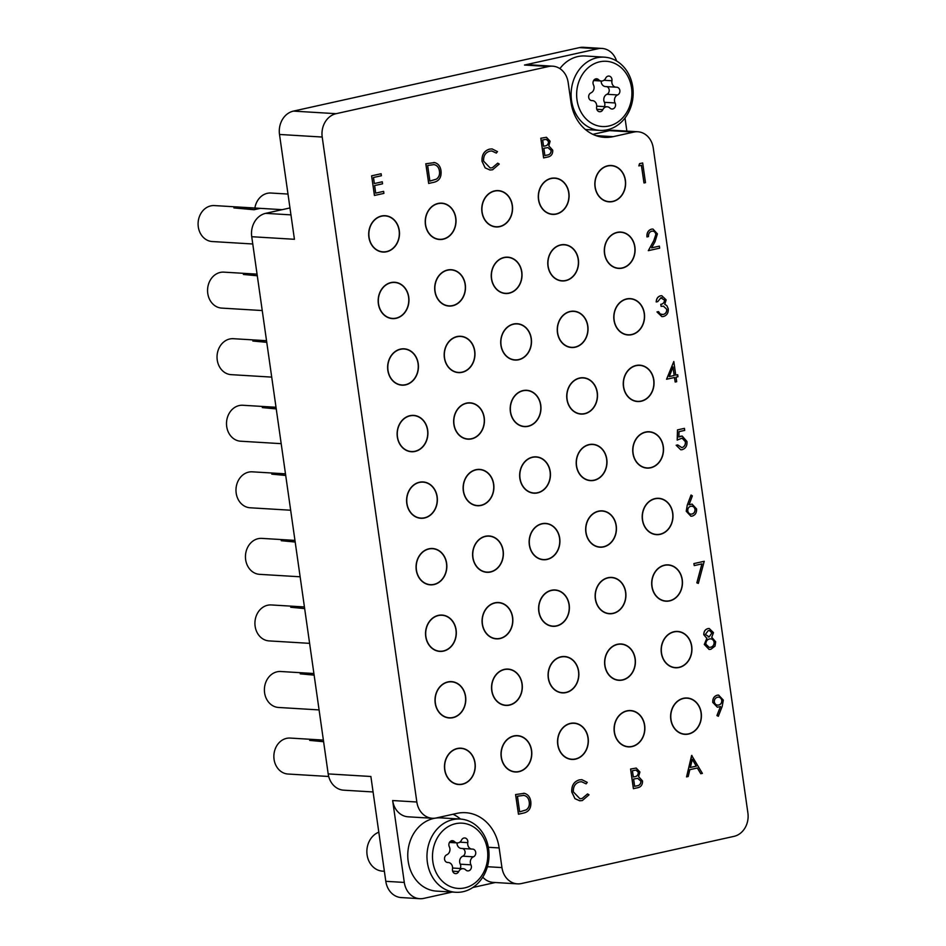 <?xml version="1.0" encoding="UTF-8"?>
<svg xmlns="http://www.w3.org/2000/svg" width="946" height="946" viewBox="0 0 946 946"><rect width="100%" height="100%" fill="white"/><g stroke="black" fill="none" stroke-linecap="round" stroke-linejoin="round"><path stroke-width="1.42" d="M475.058 762.996A18.211 15.396 93.5 0 0 460.974 748.191A18.211 15.396 93.5 0 0 444.679 769.737A18.211 15.396 93.5 0 0 458.775 784.541A18.211 15.396 93.5 0 0 475.058 762.996M465.586 696.433A18.211 15.396 93.5 0 0 451.502 681.628A18.211 15.396 93.5 0 0 435.207 703.174A18.211 15.396 93.5 0 0 449.303 717.979A18.211 15.396 93.5 0 0 465.586 696.433M456.114 629.87A18.211 15.396 93.5 0 0 442.019 615.066A18.211 15.396 93.5 0 0 425.735 636.611A18.211 15.396 93.5 0 0 439.831 651.416A18.211 15.396 93.5 0 0 456.114 629.87M446.642 563.308A18.211 15.396 93.5 0 0 432.547 548.503A18.211 15.396 93.5 0 0 416.264 570.048A18.211 15.396 93.5 0 0 430.359 584.853A18.211 15.396 93.5 0 0 446.642 563.308M437.17 496.745A18.211 15.396 93.5 0 0 423.075 481.94A18.211 15.396 93.5 0 0 406.792 503.485A18.211 15.396 93.5 0 0 420.887 518.29A18.211 15.396 93.5 0 0 437.17 496.745M427.698 430.182A18.211 15.396 93.5 0 0 413.603 415.377A18.211 15.396 93.5 0 0 397.32 436.934A18.211 15.396 93.5 0 0 411.404 451.739A18.211 15.396 93.5 0 0 427.698 430.182M418.227 363.619A18.211 15.396 93.5 0 0 404.131 348.814A18.211 15.396 93.5 0 0 387.836 370.371A18.211 15.396 93.5 0 0 401.932 385.176A18.211 15.396 93.5 0 0 418.227 363.619M408.755 297.068A18.211 15.396 93.5 0 0 394.659 282.263A18.211 15.396 93.5 0 0 378.365 303.808A18.211 15.396 93.5 0 0 392.46 318.613A18.211 15.396 93.5 0 0 408.755 297.068M399.283 230.505A18.211 15.396 93.5 0 0 385.188 215.7A18.211 15.396 93.5 0 0 368.893 237.245A18.211 15.396 93.5 0 0 382.988 252.05A18.211 15.396 93.5 0 0 399.283 230.505M531.605 750.438A18.211 15.396 93.5 0 0 517.509 735.633A18.211 15.396 93.5 0 0 501.214 757.19A18.211 15.396 93.5 0 0 515.31 771.995A18.211 15.396 93.5 0 0 531.605 750.438M455.818 217.958A18.211 15.396 93.5 0 0 441.723 203.154A18.211 15.396 93.5 0 0 425.428 224.699A18.211 15.396 93.5 0 0 439.523 239.504A18.211 15.396 93.5 0 0 455.818 217.958M588.14 737.892A18.211 15.396 93.5 0 0 574.045 723.087A18.211 15.396 93.5 0 0 557.75 744.632A18.211 15.396 93.5 0 0 571.845 759.437A18.211 15.396 93.5 0 0 588.14 737.892M512.354 205.4A18.211 15.396 93.5 0 0 498.258 190.595A18.211 15.396 93.5 0 0 481.963 212.152A18.211 15.396 93.5 0 0 496.059 226.957A18.211 15.396 93.5 0 0 512.354 205.4M644.675 725.346A18.211 15.396 93.5 0 0 630.58 710.541A18.211 15.396 93.5 0 0 614.285 732.086A18.211 15.396 93.5 0 0 628.38 746.891A18.211 15.396 93.5 0 0 644.675 725.346M568.889 192.854A18.211 15.396 93.5 0 0 554.794 178.049A18.211 15.396 93.5 0 0 538.499 199.594A18.211 15.396 93.5 0 0 552.594 214.399A18.211 15.396 93.5 0 0 568.889 192.854M701.211 712.799A18.211 15.396 93.5 0 0 687.115 697.994A18.211 15.396 93.5 0 0 670.82 719.539A18.211 15.396 93.5 0 0 684.916 734.344A18.211 15.396 93.5 0 0 701.211 712.799M691.739 646.236A18.211 15.396 93.5 0 0 677.643 631.431A18.211 15.396 93.5 0 0 661.349 652.977A18.211 15.396 93.5 0 0 675.444 667.781A18.211 15.396 93.5 0 0 691.739 646.236M682.255 579.673A18.211 15.396 93.5 0 0 668.172 564.868A18.211 15.396 93.5 0 0 651.877 586.414A18.211 15.396 93.5 0 0 665.972 601.218A18.211 15.396 93.5 0 0 682.255 579.673M672.783 513.11A18.211 15.396 93.5 0 0 658.7 498.305A18.211 15.396 93.5 0 0 642.405 519.851A18.211 15.396 93.5 0 0 656.5 534.656A18.211 15.396 93.5 0 0 672.783 513.11M663.312 446.547A18.211 15.396 93.5 0 0 649.216 431.743A18.211 15.396 93.5 0 0 632.933 453.3A18.211 15.396 93.5 0 0 647.029 468.104A18.211 15.396 93.5 0 0 663.312 446.547M653.84 379.985A18.211 15.396 93.5 0 0 639.744 365.18A18.211 15.396 93.5 0 0 623.461 386.737A18.211 15.396 93.5 0 0 637.557 401.542A18.211 15.396 93.5 0 0 653.84 379.985M644.368 313.433A18.211 15.396 93.5 0 0 630.273 298.629A18.211 15.396 93.5 0 0 613.989 320.174A18.211 15.396 93.5 0 0 628.085 334.979A18.211 15.396 93.5 0 0 644.368 313.433M634.896 246.871A18.211 15.396 93.5 0 0 620.801 232.066A18.211 15.396 93.5 0 0 604.518 253.611A18.211 15.396 93.5 0 0 618.601 268.416A18.211 15.396 93.5 0 0 634.896 246.871M522.121 683.875A18.211 15.396 93.5 0 0 508.037 669.082A18.211 15.396 93.5 0 0 491.743 690.627A18.211 15.396 93.5 0 0 505.838 705.432A18.211 15.396 93.5 0 0 522.121 683.875M512.649 617.324A18.211 15.396 93.5 0 0 498.566 602.519A18.211 15.396 93.5 0 0 482.271 624.064A18.211 15.396 93.5 0 0 496.366 638.869A18.211 15.396 93.5 0 0 512.649 617.324M503.177 550.761A18.211 15.396 93.5 0 0 489.082 535.956A18.211 15.396 93.5 0 0 472.799 557.501A18.211 15.396 93.5 0 0 486.894 572.306A18.211 15.396 93.5 0 0 503.177 550.761M493.706 484.198A18.211 15.396 93.5 0 0 479.61 469.393A18.211 15.396 93.5 0 0 463.327 490.939A18.211 15.396 93.5 0 0 477.423 505.743A18.211 15.396 93.5 0 0 493.706 484.198M484.234 417.635A18.211 15.396 93.5 0 0 470.138 402.83A18.211 15.396 93.5 0 0 453.855 424.376A18.211 15.396 93.5 0 0 467.939 439.18A18.211 15.396 93.5 0 0 484.234 417.635M474.762 351.072A18.211 15.396 93.5 0 0 460.667 336.268A18.211 15.396 93.5 0 0 444.384 357.825A18.211 15.396 93.5 0 0 458.467 372.618A18.211 15.396 93.5 0 0 474.762 351.072M465.29 284.51A18.211 15.396 93.5 0 0 451.195 269.705A18.211 15.396 93.5 0 0 434.9 291.262A18.211 15.396 93.5 0 0 448.995 306.066A18.211 15.396 93.5 0 0 465.29 284.51M578.656 671.329A18.211 15.396 93.5 0 0 564.573 656.524A18.211 15.396 93.5 0 0 548.278 678.081A18.211 15.396 93.5 0 0 562.373 692.886A18.211 15.396 93.5 0 0 578.656 671.329M569.185 604.766A18.211 15.396 93.5 0 0 555.101 589.961A18.211 15.396 93.5 0 0 538.806 611.518A18.211 15.396 93.5 0 0 552.902 626.323A18.211 15.396 93.5 0 0 569.185 604.766M559.713 538.215A18.211 15.396 93.5 0 0 545.617 523.41A18.211 15.396 93.5 0 0 529.334 544.955A18.211 15.396 93.5 0 0 543.43 559.76A18.211 15.396 93.5 0 0 559.713 538.215M550.241 471.652A18.211 15.396 93.5 0 0 536.145 456.847A18.211 15.396 93.5 0 0 519.862 478.392A18.211 15.396 93.5 0 0 533.958 493.197A18.211 15.396 93.5 0 0 550.241 471.652M540.769 405.089A18.211 15.396 93.5 0 0 526.674 390.284A18.211 15.396 93.5 0 0 510.391 411.829A18.211 15.396 93.5 0 0 524.486 426.634A18.211 15.396 93.5 0 0 540.769 405.089M531.297 338.526A18.211 15.396 93.5 0 0 517.202 323.721A18.211 15.396 93.5 0 0 500.919 345.266A18.211 15.396 93.5 0 0 515.002 360.071A18.211 15.396 93.5 0 0 531.297 338.526M521.825 271.963A18.211 15.396 93.5 0 0 507.73 257.158A18.211 15.396 93.5 0 0 491.447 278.703A18.211 15.396 93.5 0 0 505.531 293.508A18.211 15.396 93.5 0 0 521.825 271.963M635.204 658.783A18.211 15.396 93.5 0 0 621.108 643.978A18.211 15.396 93.5 0 0 604.813 665.523A18.211 15.396 93.5 0 0 618.909 680.328A18.211 15.396 93.5 0 0 635.204 658.783M625.72 592.22A18.211 15.396 93.5 0 0 611.636 577.415A18.211 15.396 93.5 0 0 595.341 598.96A18.211 15.396 93.5 0 0 609.437 613.765A18.211 15.396 93.5 0 0 625.72 592.22M616.248 525.657A18.211 15.396 93.5 0 0 602.164 510.852A18.211 15.396 93.5 0 0 585.87 532.409A18.211 15.396 93.5 0 0 599.965 547.214A18.211 15.396 93.5 0 0 616.248 525.657M606.776 459.094A18.211 15.396 93.5 0 0 592.681 444.301A18.211 15.396 93.5 0 0 576.398 465.846A18.211 15.396 93.5 0 0 590.493 480.651A18.211 15.396 93.5 0 0 606.776 459.094M597.304 392.543A18.211 15.396 93.5 0 0 583.209 377.738A18.211 15.396 93.5 0 0 566.926 399.283A18.211 15.396 93.5 0 0 581.021 414.088A18.211 15.396 93.5 0 0 597.304 392.543M587.833 325.98A18.211 15.396 93.5 0 0 573.737 311.175A18.211 15.396 93.5 0 0 557.454 332.72A18.211 15.396 93.5 0 0 571.538 347.525A18.211 15.396 93.5 0 0 587.833 325.98M578.361 259.417A18.211 15.396 93.5 0 0 564.265 244.612A18.211 15.396 93.5 0 0 547.982 266.157A18.211 15.396 93.5 0 0 562.066 280.962A18.211 15.396 93.5 0 0 578.361 259.417M625.424 180.308A18.211 15.396 93.5 0 0 611.329 165.503A18.211 15.396 93.5 0 0 595.046 187.048A18.211 15.396 93.5 0 0 609.129 201.853A18.211 15.396 93.5 0 0 625.424 180.308M373.091 791.956L343.682 790.182A20.008 16.91 -86.5 0 1 328.191 773.911L251.731 236.713L294.431 239.291L279.508 134.462A20.008 16.91 -86.5 0 1 293.402 111.108L579.425 47.619A20.008 16.91 -86.5 0 1 583.434 47.3L601.928 48.423A20.008 16.91 93.5 0 0 597.919 48.743L524.474 65.038A20.008 16.91 -86.5 0 1 528.471 64.718L552.665 66.185A20.008 16.91 93.5 0 0 548.668 66.504L524.474 65.038M293.402 111.108L336.102 113.686L548.668 66.504M336.102 113.686A20.008 16.91 93.5 0 0 322.208 137.04L416.843 802.007A20.008 16.91 93.5 0 0 432.322 818.266L408.14 816.812A20.008 16.91 -86.5 0 1 392.649 800.541L404.297 882.429A20.008 16.91 93.5 0 0 419.788 898.7L401.293 897.577A20.008 16.91 -86.5 0 1 385.802 881.317L370.879 776.489L328.191 773.911M487.391 866.713L501.948 867.588A20.008 16.91 93.5 0 0 517.438 883.86A20.008 16.91 93.5 0 0 521.435 883.54L734.001 836.359A20.008 16.91 93.5 0 0 747.896 812.992L653.26 148.037A20.008 16.91 93.5 0 0 637.781 131.766A20.008 16.91 93.5 0 0 633.773 132.085L609.579 130.631A20.008 16.91 -86.5 0 1 613.587 130.312L637.781 131.766M419.788 898.7A20.008 16.91 93.5 0 0 423.796 898.381L452.235 892.066M472.858 887.49L495.255 882.523M432.322 818.266A20.008 16.91 93.5 0 0 436.331 817.947L456.918 813.383A43.35 36.646 93.5 0 1 465.598 812.685A43.35 36.646 93.5 0 1 499.145 847.935L501.948 867.588M552.665 66.185A20.008 16.91 93.5 0 1 568.156 82.456L570.958 102.109A43.35 36.646 93.5 0 0 604.506 137.359A43.35 36.646 93.5 0 0 613.185 136.662L633.773 132.085M626.867 131.116L625.01 118.014M251.731 236.713A20.008 16.91 -86.5 0 1 265.637 213.347L289.973 207.943M616.567 60.97A20.008 16.91 93.5 0 0 601.928 48.423M592.87 134.344L609.579 130.631M517.438 883.86L493.244 882.393A20.008 16.91 -86.5 0 1 482.756 877.167M460.501 819.059A43.35 36.646 93.5 0 0 453.039 814.246M543.678 157.923L540.875 138.27L546.457 137.3L550.134 141.238L548.798 145.85L552.724 150.154C552.866 153.867 551.352 156.125 548.195 156.918L543.607 157.911L540.805 138.258L546.386 137.3M542.661 139.949L543.56 146.252L544.565 146.027C547.107 145.826 548.455 144.348 548.645 141.604L546.315 139.334L542.661 139.949M543.844 148.262L544.884 155.57L547.025 155.097C549.638 154.872 551.033 153.335 551.234 150.485L547.994 147.588L543.844 148.262M543.56 146.228L544.494 146.027C547.036 145.826 548.384 144.348 548.574 141.604L546.28 139.334M544.884 155.558L546.954 155.097C549.567 154.872 550.962 153.335 551.163 150.485L547.923 147.576M489.543 149.125L492.086 148.912L497.49 151.62L496.272 153.086L491.849 150.982L489.815 151.159C485.393 152.519 483.323 155.842 483.607 161.139L490.134 167.95L492.275 167.773L497.702 163.161L499.252 164.048L492.582 169.783L489.969 170.008L485.132 167.868L482.022 161.328C481.632 154.837 484.151 150.769 489.543 149.125L492.05 148.912M485.203 167.88L482.022 161.328M482.093 161.34C481.703 154.848 484.222 150.781 489.614 149.125M489.969 170.008L485.132 167.868M492.275 167.773L497.773 163.173M490.099 167.95L492.204 167.761M496.343 153.086L491.885 150.982M374.427 195.467L371.624 175.814L381.12 173.733L381.404 175.743L373.481 177.505L374.344 183.548L382.267 181.786L382.551 183.808L374.628 185.57L375.704 193.126L383.627 191.364L383.91 193.386L374.427 195.467M374.498 195.467L371.624 175.814M375.704 193.126L383.627 191.364M374.344 183.548L382.267 181.786M371.695 175.814L381.12 173.733M643.978 182.968L641.471 165.325L638.834 165.893L639.52 163.658L642.677 162.984L645.479 182.637L643.978 182.968L641.4 165.337M638.905 165.893L639.52 163.658M639.591 163.658L642.677 162.984M647.017 236.914C646.733 232.87 648.235 230.28 651.534 229.157L652.953 229.038L657.411 233.875L655.034 241.679L651.605 247.852L659.374 246.137L659.658 248.148L648.317 250.666L653.639 241.1L655.933 234.371C655.318 231.936 653.923 230.883 651.747 231.191C649.429 231.936 648.353 233.733 648.518 236.583L646.946 236.914C646.662 232.858 648.164 230.28 651.463 229.157L652.917 229.038M655.933 234.371L655.862 234.371C655.247 231.936 653.852 230.871 651.676 231.191M652.728 231.108L651.747 231.191M653.639 241.1L655.862 234.371M648.317 250.666L653.568 241.088M659.374 246.137L651.617 247.828M656.276 301.963C656.453 298.7 657.872 296.654 660.533 295.826L661.81 295.72L666.138 299.847L664.766 304.328L666.812 305.605L668.302 308.869C668.467 312.96 666.835 315.503 663.43 316.496L661.904 316.626L657.032 311.932L658.534 311.601L660.225 314.025L663.17 314.474C665.606 313.906 666.824 312.204 666.824 309.377L663.477 306.185L661.1 306.35L660.816 304.34C663.075 303.997 664.352 302.614 664.636 300.178L660.84 297.836L657.777 301.632L656.205 301.963C656.382 298.688 657.801 296.642 660.462 295.814L661.774 295.708M664.636 300.178L660.769 297.836M661.94 297.742L660.84 297.836M660.816 304.34L660.746 304.34C663.004 303.997 664.281 302.614 664.565 300.166M661.1 306.35L660.746 304.34M666.824 309.377L663.442 306.185M663.17 314.474L663.099 314.474C665.535 313.895 666.753 312.192 666.753 309.366M661.893 314.58L663.099 314.474M658.534 311.601L657.032 311.932M661.904 316.626L656.962 311.932M666.623 379.251L673.812 361.538L675.751 375.148L677.679 374.722L677.963 376.733L676.035 377.158L676.686 381.699L675.184 382.03L674.533 377.489L666.552 379.251L673.812 361.538M669.271 376.579L674.25 375.479L673.032 366.942L669.271 376.579L674.179 375.479L672.984 367.072M675.74 375.124L677.679 374.722M675.184 382.03L674.463 377.513M677.502 429.886L684.431 428.372L684.715 430.383L679.039 431.648L678.873 437.017L682.184 436.071L686.95 441.463C687.304 445.803 685.684 448.546 682.113 449.681L680.765 449.788L676.165 445.259L677.726 444.927L681.841 447.635C684.396 446.784 685.578 444.809 685.377 441.711L682.054 438.152L677.194 440.091L677.502 429.886L684.431 428.372M677.265 440.091L677.573 429.886M681.841 447.635L681.912 447.635C684.466 446.796 685.649 444.821 685.448 441.711L685.377 441.711M685.448 441.711L682.09 438.164M676.236 445.259L677.726 444.927M680.765 449.788L676.165 445.259M680.777 436.201L682.184 436.071M678.802 437.005L680.706 436.189M687.34 505.117L691.041 495.042L692.354 495.858L689.066 504.774L692.058 504.1L696.552 508.924C696.788 512.708 695.334 515.097 692.188 516.102L690.947 516.209L686.288 511.242L687.269 505.117L691.041 495.042M690.746 506.287C688.641 506.89 687.659 508.463 687.789 510.982C688.428 513.371 689.823 514.399 691.987 514.068C694.104 513.453 695.133 511.881 695.073 509.362C694.399 506.938 692.957 505.909 690.746 506.287L691.786 506.193M691.916 514.068L690.97 514.151L691.916 514.068C694.033 513.442 695.062 511.881 695.003 509.362C694.329 506.938 692.886 505.909 690.675 506.287M688.995 504.774L692.058 504.1M690.876 516.209L686.217 511.242L687.269 505.117M698.325 583.41L696.906 582.854L701.979 563.875L694.246 565.602L693.879 563.58L704.226 561.297L698.325 583.41L696.835 582.854L701.908 563.899M694.246 565.602L693.879 563.58M693.95 563.58L704.226 561.297M713.497 632.649L711.711 637.285L715.684 641.79L714.999 646.142L710.872 649.287L709.086 649.453L704.368 644.474L706.887 638.349L703.859 634.731C703.848 631.42 705.243 629.386 708.034 628.605L709.252 628.499L713.497 632.649M708.235 630.639L705.361 634.423L709.193 636.918L711.995 632.909L709.429 630.521L708.235 630.639M709.122 636.918L708.247 636.989L709.193 636.918L711.924 632.909L709.394 630.521M709.524 638.928C707.088 639.579 705.87 641.341 705.87 644.202L709.204 647.383L710.6 647.265C713.024 646.686 714.218 644.983 714.195 642.157C713.426 639.614 711.865 638.538 709.524 638.928L710.647 638.834M709.086 649.453L704.297 644.463L706.816 638.349L703.789 634.719C703.777 631.42 705.172 629.374 707.963 628.593L709.252 628.499M709.169 647.383L710.529 647.265C712.953 646.674 714.147 644.983 714.124 642.157C713.355 639.614 711.794 638.538 709.453 638.928M722.224 706.295L718.333 716.288L716.997 715.578L720.509 706.556L717.399 707.206L712.835 702.405C712.622 698.609 714.112 696.209 717.293 695.215L718.593 695.097L723.323 700.099L722.224 706.295M717.659 705.113L718.759 705.018C720.911 704.439 721.916 702.866 721.81 700.312C721.136 697.9 719.705 696.871 717.494 697.237C715.33 697.852 714.277 699.425 714.313 701.979C715.034 704.415 716.512 705.432 718.759 705.018L718.688 705.018C720.84 704.427 721.845 702.866 721.739 700.312C721.065 697.9 719.634 696.871 717.423 697.237M718.534 697.155L717.494 697.237M718.333 716.288L716.926 715.566L720.426 706.591M717.364 707.206L712.764 702.405C712.551 698.597 714.041 696.197 717.222 695.204L718.593 695.097M717.624 705.113L718.688 705.018M691.68 755.476L702.393 773.379L700.773 773.733L697.403 767.986L689.835 769.666L688.191 776.524L686.56 776.891L691.893 755.428M692.318 759.295L690.367 767.466L696.327 766.142L692.318 759.295M700.773 773.733L697.344 767.998M686.56 776.891L691.609 755.476M690.367 767.443L696.256 766.142L692.295 759.378M586.118 783.856L581.648 781.751L579.579 781.916C575.156 783.276 573.087 786.611 573.371 791.897L579.91 798.708L582.05 798.53L587.549 793.931L589.027 794.806L582.346 800.541L579.744 800.777L574.979 798.637L571.857 792.098C571.479 785.606 573.986 781.538 579.39 779.882L581.861 779.67L587.253 782.377L586.118 783.856L581.613 781.739M579.39 779.882L581.896 779.681M571.857 792.098L571.786 792.086C571.408 785.606 573.915 781.526 579.319 779.882M574.979 798.637L571.786 792.086M579.673 800.765L574.896 798.625M587.549 793.931L582.05 798.53M579.874 798.708L581.979 798.519M523.623 813.052L518.455 814.21L515.653 794.557L524.427 793.339C528.057 794.38 530.186 797.135 530.789 801.581C531.368 807.979 528.98 811.81 523.623 813.052M523.682 793.245L524.427 793.339M519.661 811.834L526.213 809.871C528.708 808.014 529.713 805.353 529.216 801.912C528.672 798.199 526.851 796.024 523.753 795.385L517.438 796.236L519.661 811.857L526.283 809.871C528.779 808.014 529.784 805.365 529.287 801.912C528.743 798.199 526.922 796.024 523.824 795.385L523.434 795.35M518.455 814.21L515.582 794.545L524.356 793.327M633.453 788.68L630.651 769.027L636.232 768.069L639.91 771.995L638.574 776.607L642.5 780.911C642.63 784.624 641.116 786.883 637.959 787.675L633.382 788.68L630.58 769.027L636.232 768.069M632.436 770.706L633.335 777.009L634.34 776.784C636.871 776.583 638.231 775.117 638.408 772.362L636.079 770.091L632.436 770.706M633.619 779.019L634.66 786.327L636.788 785.854C639.401 785.641 640.809 784.104 640.998 781.242L637.77 778.345L633.619 779.019M633.335 776.985L634.269 776.784C636.8 776.583 638.16 775.105 638.337 772.362L636.043 770.091M634.66 786.315L636.717 785.854C639.33 785.629 640.738 784.092 640.927 781.242L637.699 778.333M433.847 182.294L428.68 183.441L425.877 163.788L434.652 162.582C438.294 163.623 440.41 166.366 441.013 170.824C441.605 177.221 439.216 181.041 433.847 182.294M433.836 162.487L434.652 162.582M429.886 181.076L436.437 179.113C438.932 177.245 439.937 174.596 439.441 171.155C438.897 167.442 437.076 165.266 433.978 164.628L427.663 165.479L429.886 181.1L436.508 179.113C439.003 177.257 440.008 174.608 439.512 171.155C438.968 167.442 437.147 165.266 434.048 164.628L433.658 164.592M428.68 183.441L425.806 163.788L434.581 162.57M612.748 201.368A18.009 15.219 -86.5 0 1 609.141 201.652A18.009 15.219 -86.5 0 1 595.01 184.896A18.009 15.219 -86.5 0 1 607.71 165.988A18.009 15.219 -86.5 0 1 611.317 165.704A18.009 15.219 -86.5 0 1 625.448 182.46A18.009 15.219 -86.5 0 1 612.748 201.368M577.013 99.957A32.684 27.623 93.5 0 0 608.846 126.007A32.684 27.623 93.5 0 0 631.538 87.848A32.684 27.623 93.5 0 0 599.705 61.809A32.684 27.623 93.5 0 0 577.013 99.957M632.744 86.985A36.681 31.005 -86.5 0 1 599.93 130.394A36.681 31.005 -86.5 0 1 571.538 100.572A36.681 31.005 -86.5 0 1 604.352 57.162A36.681 31.005 -86.5 0 1 632.744 86.985M593.047 83.508A3.985 3.37 93.5 0 0 593.461 84.856A5.475 4.624 -86.5 0 1 590.954 92.874A3.985 3.37 93.5 0 0 588.696 97.367A3.985 3.37 93.5 0 0 591.782 100.607A3.985 3.37 93.5 0 0 592.054 100.607A5.475 4.624 -86.5 0 1 592.421 100.607A5.475 4.624 -86.5 0 1 596.619 107.052A3.985 3.37 93.5 0 0 596.607 108.494A3.985 3.37 93.5 0 0 599.681 111.734A3.985 3.37 93.5 0 0 602.862 109.653A5.475 4.624 -86.5 0 1 607.214 106.792A5.475 4.624 -86.5 0 1 609.957 108.081A3.985 3.37 93.5 0 0 611.944 109.015A3.985 3.37 93.5 0 0 615.054 107.075A3.985 3.37 93.5 0 0 615.089 102.948A5.475 4.624 -86.5 0 1 614.51 101.092A5.475 4.624 -86.5 0 1 617.608 94.931A3.985 3.37 93.5 0 0 619.878 90.603A3.985 3.37 93.5 0 0 616.768 87.209A3.985 3.37 93.5 0 0 616.508 87.198A5.475 4.624 -86.5 0 1 616.13 87.198A5.475 4.624 -86.5 0 1 611.896 82.751A5.475 4.624 -86.5 0 1 611.932 80.765A3.985 3.37 93.5 0 0 608.869 76.07A3.985 3.37 93.5 0 0 605.688 78.163A5.475 4.624 -86.5 0 1 601.337 81.025A5.475 4.624 -86.5 0 1 598.605 79.736A3.985 3.37 93.5 0 0 596.607 78.79A3.985 3.37 93.5 0 0 593.047 83.508M604.269 106.614A3.985 3.37 93.5 0 0 604.411 102.31A5.475 4.624 -86.5 0 1 603.844 100.453A5.475 4.624 -86.5 0 1 606.93 94.293A3.985 3.37 93.5 0 0 609.224 90.201A3.985 3.37 93.5 0 0 606.516 86.618M605.83 86.559A5.475 4.624 -86.5 0 1 605.464 86.559A5.475 4.624 -86.5 0 1 601.23 82.101A5.475 4.624 -86.5 0 1 601.171 81.013M604.352 57.162L585.148 55.991A36.681 31.005 93.5 0 0 559.89 68.609M432.866 861.841A32.684 27.623 93.5 0 0 464.699 887.892A32.684 27.623 93.5 0 0 487.403 849.745A32.684 27.623 93.5 0 0 455.57 823.694A32.684 27.623 93.5 0 0 432.866 861.841M488.609 848.869A36.681 31.005 -86.5 0 1 455.783 892.279A36.681 31.005 -86.5 0 1 427.391 862.456A36.681 31.005 -86.5 0 1 460.217 819.047A36.681 31.005 -86.5 0 1 488.609 848.869M378.814 832.184A20.008 16.91 93.5 0 0 367.095 854.888A20.008 16.91 93.5 0 0 382.574 871.148L384.372 871.266M448.901 845.393A3.985 3.37 93.5 0 0 449.326 846.741A5.475 4.624 -86.5 0 1 446.808 854.758A3.985 3.37 93.5 0 0 444.549 859.252A3.985 3.37 93.5 0 0 447.635 862.492A3.985 3.37 93.5 0 0 447.907 862.492A5.475 4.624 -86.5 0 1 448.274 862.504A5.475 4.624 -86.5 0 1 452.484 868.936A3.985 3.37 93.5 0 0 452.46 870.391A3.985 3.37 93.5 0 0 455.546 873.631A3.985 3.37 93.5 0 0 458.715 871.538A5.475 4.624 -86.5 0 1 463.079 868.676A5.475 4.624 -86.5 0 1 465.81 869.965A3.985 3.37 93.5 0 0 467.797 870.911A3.985 3.37 93.5 0 0 470.907 868.96A3.985 3.37 93.5 0 0 470.942 864.833A5.475 4.624 -86.5 0 1 470.375 862.977A5.475 4.624 -86.5 0 1 473.461 856.816A3.985 3.37 93.5 0 0 475.732 852.488A3.985 3.37 93.5 0 0 472.633 849.094A3.985 3.37 93.5 0 0 472.361 849.094A5.475 4.624 -86.5 0 1 471.995 849.082A5.475 4.624 -86.5 0 1 467.762 844.636A5.475 4.624 -86.5 0 1 467.785 842.65A3.985 3.37 93.5 0 0 464.723 837.955A3.985 3.37 93.5 0 0 461.553 840.048A5.475 4.624 -86.5 0 1 457.19 842.91A5.475 4.624 -86.5 0 1 454.458 841.621A3.985 3.37 93.5 0 0 452.472 840.675A3.985 3.37 93.5 0 0 448.901 845.393M460.134 868.499A3.985 3.37 93.5 0 0 460.276 864.195A5.475 4.624 -86.5 0 1 459.697 862.338A5.475 4.624 -86.5 0 1 462.783 856.177A3.985 3.37 93.5 0 0 465.077 852.086A3.985 3.37 93.5 0 0 462.369 848.503M461.683 848.444A5.475 4.624 -86.5 0 1 461.317 848.444A5.475 4.624 -86.5 0 1 457.084 843.998A5.475 4.624 -86.5 0 1 457.024 842.898M460.217 819.047L441.002 817.888A36.681 31.005 93.5 0 0 408.187 861.298A36.681 31.005 93.5 0 0 436.579 891.12L455.783 892.279M556.213 213.914A18.009 15.219 -86.5 0 1 552.606 214.198A18.009 15.219 -86.5 0 1 538.475 197.442A18.009 15.219 -86.5 0 1 551.175 178.534A18.009 15.219 -86.5 0 1 554.782 178.25A18.009 15.219 -86.5 0 1 568.913 195.006A18.009 15.219 -86.5 0 1 556.213 213.914M499.677 226.461A18.009 15.219 -86.5 0 1 496.071 226.756A18.009 15.219 -86.5 0 1 481.94 209.988A18.009 15.219 -86.5 0 1 494.64 191.092A18.009 15.219 -86.5 0 1 498.246 190.796A18.009 15.219 -86.5 0 1 512.377 207.564A18.009 15.219 -86.5 0 1 499.677 226.461M443.142 239.019A18.009 15.219 -86.5 0 1 439.535 239.303A18.009 15.219 -86.5 0 1 425.404 222.547A18.009 15.219 -86.5 0 1 438.104 203.638A18.009 15.219 -86.5 0 1 441.711 203.343A18.009 15.219 -86.5 0 1 455.842 220.111A18.009 15.219 -86.5 0 1 443.142 239.019M254.888 208.025A18.009 15.219 -86.5 0 1 267.34 193.315A18.009 15.219 -86.5 0 1 270.934 193.031L287.986 194.06M254.403 209.657L260.256 208.357L235.637 207.363L233.899 207.907L254.119 209.74M386.607 251.565A18.009 15.219 -86.5 0 1 383 251.849A18.009 15.219 -86.5 0 1 368.869 235.093A18.009 15.219 -86.5 0 1 381.569 216.185A18.009 15.219 -86.5 0 1 385.176 215.901A18.009 15.219 -86.5 0 1 399.307 232.657A18.009 15.219 -86.5 0 1 386.607 251.565M252.771 243.985L212.235 241.537A18.009 15.219 -86.5 0 1 198.104 224.77A18.009 15.219 -86.5 0 1 210.804 205.873A18.009 15.219 -86.5 0 1 214.399 205.578L282.18 209.669M622.22 267.931A18.009 15.219 -86.5 0 1 618.613 268.215A18.009 15.219 -86.5 0 1 604.482 251.459A18.009 15.219 -86.5 0 1 617.182 232.55A18.009 15.219 -86.5 0 1 620.789 232.267A18.009 15.219 -86.5 0 1 634.92 249.023A18.009 15.219 -86.5 0 1 622.22 267.931M565.684 280.477A18.009 15.219 -86.5 0 1 562.078 280.761A18.009 15.219 -86.5 0 1 547.947 264.005A18.009 15.219 -86.5 0 1 560.647 245.097A18.009 15.219 -86.5 0 1 564.254 244.813A18.009 15.219 -86.5 0 1 578.384 261.569A18.009 15.219 -86.5 0 1 565.684 280.477M509.149 293.024A18.009 15.219 -86.5 0 1 505.542 293.319A18.009 15.219 -86.5 0 1 491.412 276.551A18.009 15.219 -86.5 0 1 504.112 257.643A18.009 15.219 -86.5 0 1 507.718 257.359A18.009 15.219 -86.5 0 1 521.849 274.115A18.009 15.219 -86.5 0 1 509.149 293.024M452.614 305.57A18.009 15.219 -86.5 0 1 449.007 305.865A18.009 15.219 -86.5 0 1 434.876 289.098A18.009 15.219 -86.5 0 1 447.576 270.201A18.009 15.219 -86.5 0 1 451.183 269.906A18.009 15.219 -86.5 0 1 465.314 286.673A18.009 15.219 -86.5 0 1 452.614 305.57M396.078 318.128A18.009 15.219 -86.5 0 1 392.472 318.412A18.009 15.219 -86.5 0 1 378.341 301.656A18.009 15.219 -86.5 0 1 391.041 282.748A18.009 15.219 -86.5 0 1 394.648 282.464A18.009 15.219 -86.5 0 1 408.778 299.22A18.009 15.219 -86.5 0 1 396.078 318.128M262.243 310.548L221.707 308.1A18.009 15.219 -86.5 0 1 207.576 291.333A18.009 15.219 -86.5 0 1 220.276 272.424A18.009 15.219 -86.5 0 1 223.871 272.141L257.064 274.151L247.024 273.666L243.37 274.47L257.3 275.771M631.692 334.494A18.009 15.219 -86.5 0 1 628.097 334.778A18.009 15.219 -86.5 0 1 613.966 318.022A18.009 15.219 -86.5 0 1 626.666 299.113A18.009 15.219 -86.5 0 1 630.261 298.818A18.009 15.219 -86.5 0 1 644.392 315.586A18.009 15.219 -86.5 0 1 631.692 334.494M575.156 347.04A18.009 15.219 -86.5 0 1 571.561 347.324A18.009 15.219 -86.5 0 1 557.431 330.568A18.009 15.219 -86.5 0 1 570.119 311.66A18.009 15.219 -86.5 0 1 573.725 311.376A18.009 15.219 -86.5 0 1 587.856 328.132A18.009 15.219 -86.5 0 1 575.156 347.04M518.621 359.586A18.009 15.219 -86.5 0 1 515.014 359.87A18.009 15.219 -86.5 0 1 500.883 343.114A18.009 15.219 -86.5 0 1 513.583 324.206A18.009 15.219 -86.5 0 1 517.19 323.922A18.009 15.219 -86.5 0 1 531.321 340.678A18.009 15.219 -86.5 0 1 518.621 359.586M462.086 372.133A18.009 15.219 -86.5 0 1 458.479 372.428A18.009 15.219 -86.5 0 1 444.348 355.661A18.009 15.219 -86.5 0 1 457.048 336.764A18.009 15.219 -86.5 0 1 460.655 336.469A18.009 15.219 -86.5 0 1 474.786 353.225A18.009 15.219 -86.5 0 1 462.086 372.133M405.55 384.679A18.009 15.219 -86.5 0 1 401.944 384.975A18.009 15.219 -86.5 0 1 387.813 368.219A18.009 15.219 -86.5 0 1 400.513 349.31A18.009 15.219 -86.5 0 1 404.119 349.015A18.009 15.219 -86.5 0 1 418.25 365.783A18.009 15.219 -86.5 0 1 405.55 384.679M266.547 340.749L256.496 340.217L252.842 341.033L266.772 342.334M271.715 377.111L231.179 374.651A18.009 15.219 -86.5 0 1 217.048 357.895A18.009 15.219 -86.5 0 1 229.748 338.987A18.009 15.219 -86.5 0 1 233.343 338.703L266.536 340.702M641.163 401.045A18.009 15.219 -86.5 0 1 637.569 401.341A18.009 15.219 -86.5 0 1 623.438 384.573A18.009 15.219 -86.5 0 1 636.138 365.676A18.009 15.219 -86.5 0 1 639.733 365.381A18.009 15.219 -86.5 0 1 653.863 382.149A18.009 15.219 -86.5 0 1 641.163 401.045M584.628 413.603A18.009 15.219 -86.5 0 1 581.033 413.887A18.009 15.219 -86.5 0 1 566.902 397.131A18.009 15.219 -86.5 0 1 579.602 378.223A18.009 15.219 -86.5 0 1 583.197 377.939A18.009 15.219 -86.5 0 1 597.328 394.695A18.009 15.219 -86.5 0 1 584.628 413.603M528.093 426.149A18.009 15.219 -86.5 0 1 524.498 426.433A18.009 15.219 -86.5 0 1 510.367 409.677A18.009 15.219 -86.5 0 1 523.055 390.769A18.009 15.219 -86.5 0 1 526.662 390.485A18.009 15.219 -86.5 0 1 540.793 407.241A18.009 15.219 -86.5 0 1 528.093 426.149M471.557 438.696A18.009 15.219 -86.5 0 1 467.951 438.979A18.009 15.219 -86.5 0 1 453.832 422.223A18.009 15.219 -86.5 0 1 466.52 403.315A18.009 15.219 -86.5 0 1 470.127 403.031A18.009 15.219 -86.5 0 1 484.257 419.788A18.009 15.219 -86.5 0 1 471.557 438.696M415.022 451.242A18.009 15.219 -86.5 0 1 411.415 451.538A18.009 15.219 -86.5 0 1 397.285 434.77A18.009 15.219 -86.5 0 1 409.985 415.873A18.009 15.219 -86.5 0 1 413.591 415.578A18.009 15.219 -86.5 0 1 427.722 432.346A18.009 15.219 -86.5 0 1 415.022 451.242M276.019 407.312L265.968 406.78L262.314 407.596L276.244 408.897M281.187 443.662L240.651 441.214A18.009 15.219 -86.5 0 1 226.52 424.458A18.009 15.219 -86.5 0 1 239.22 405.55A18.009 15.219 -86.5 0 1 242.826 405.266L276.007 407.265M650.647 467.608A18.009 15.219 -86.5 0 1 647.04 467.903A18.009 15.219 -86.5 0 1 632.909 451.136A18.009 15.219 -86.5 0 1 645.61 432.239A18.009 15.219 -86.5 0 1 649.204 431.944A18.009 15.219 -86.5 0 1 663.335 448.7A18.009 15.219 -86.5 0 1 650.647 467.608M594.1 480.154A18.009 15.219 -86.5 0 1 590.505 480.45A18.009 15.219 -86.5 0 1 576.374 463.694A18.009 15.219 -86.5 0 1 589.074 444.786A18.009 15.219 -86.5 0 1 592.669 444.49A18.009 15.219 -86.5 0 1 606.8 461.258A18.009 15.219 -86.5 0 1 594.1 480.154M537.565 492.712A18.009 15.219 -86.5 0 1 533.97 492.996A18.009 15.219 -86.5 0 1 519.839 476.24A18.009 15.219 -86.5 0 1 532.539 457.332A18.009 15.219 -86.5 0 1 536.134 457.048A18.009 15.219 -86.5 0 1 550.265 473.804A18.009 15.219 -86.5 0 1 537.565 492.712M481.029 505.259A18.009 15.219 -86.5 0 1 477.434 505.542A18.009 15.219 -86.5 0 1 463.304 488.786A18.009 15.219 -86.5 0 1 476.004 469.878A18.009 15.219 -86.5 0 1 479.598 469.594A18.009 15.219 -86.5 0 1 493.729 486.35A18.009 15.219 -86.5 0 1 481.029 505.259M424.494 517.805A18.009 15.219 -86.5 0 1 420.899 518.101A18.009 15.219 -86.5 0 1 406.768 501.333A18.009 15.219 -86.5 0 1 419.456 482.425A18.009 15.219 -86.5 0 1 423.063 482.141A18.009 15.219 -86.5 0 1 437.194 498.897A18.009 15.219 -86.5 0 1 424.494 517.805M285.491 473.875L275.44 473.343L271.786 474.159L285.716 475.46M290.659 510.225L250.122 507.777A18.009 15.219 -86.5 0 1 235.992 491.021A18.009 15.219 -86.5 0 1 248.692 472.113A18.009 15.219 -86.5 0 1 252.298 471.829L285.479 473.828M660.119 534.171A18.009 15.219 -86.5 0 1 656.512 534.455A18.009 15.219 -86.5 0 1 642.381 517.699A18.009 15.219 -86.5 0 1 655.081 498.79A18.009 15.219 -86.5 0 1 658.688 498.507A18.009 15.219 -86.5 0 1 672.819 515.263A18.009 15.219 -86.5 0 1 660.119 534.171M603.583 546.717A18.009 15.219 -86.5 0 1 599.977 547.013A18.009 15.219 -86.5 0 1 585.846 530.245A18.009 15.219 -86.5 0 1 598.546 511.348A18.009 15.219 -86.5 0 1 602.141 511.053A18.009 15.219 -86.5 0 1 616.272 527.821A18.009 15.219 -86.5 0 1 603.583 546.717M547.036 559.275A18.009 15.219 -86.5 0 1 543.442 559.559A18.009 15.219 -86.5 0 1 529.311 542.803A18.009 15.219 -86.5 0 1 542.011 523.895A18.009 15.219 -86.5 0 1 545.606 523.599A18.009 15.219 -86.5 0 1 559.736 540.367A18.009 15.219 -86.5 0 1 547.036 559.275M490.501 571.822A18.009 15.219 -86.5 0 1 486.906 572.105A18.009 15.219 -86.5 0 1 472.775 555.349A18.009 15.219 -86.5 0 1 485.475 536.441A18.009 15.219 -86.5 0 1 489.07 536.157A18.009 15.219 -86.5 0 1 503.201 552.913A18.009 15.219 -86.5 0 1 490.501 571.822M433.966 584.368A18.009 15.219 -86.5 0 1 430.371 584.652A18.009 15.219 -86.5 0 1 416.24 567.896A18.009 15.219 -86.5 0 1 428.94 548.987A18.009 15.219 -86.5 0 1 432.535 548.704A18.009 15.219 -86.5 0 1 446.666 565.46A18.009 15.219 -86.5 0 1 433.966 584.368M294.963 540.438L284.912 539.906L281.258 540.71L295.187 542.023M300.13 576.788L259.594 574.34A18.009 15.219 -86.5 0 1 245.463 557.584A18.009 15.219 -86.5 0 1 258.163 538.676A18.009 15.219 -86.5 0 1 261.77 538.38L294.951 540.391M669.591 600.734A18.009 15.219 -86.5 0 1 665.984 601.017A18.009 15.219 -86.5 0 1 651.853 584.261A18.009 15.219 -86.5 0 1 664.553 565.353A18.009 15.219 -86.5 0 1 668.16 565.069A18.009 15.219 -86.5 0 1 682.291 581.825A18.009 15.219 -86.5 0 1 669.591 600.734M613.055 613.28A18.009 15.219 -86.5 0 1 609.449 613.576A18.009 15.219 -86.5 0 1 595.318 596.808A18.009 15.219 -86.5 0 1 608.018 577.9A18.009 15.219 -86.5 0 1 611.624 577.616A18.009 15.219 -86.5 0 1 625.755 594.372A18.009 15.219 -86.5 0 1 613.055 613.28M556.52 625.826A18.009 15.219 -86.5 0 1 552.913 626.122A18.009 15.219 -86.5 0 1 538.782 609.354A18.009 15.219 -86.5 0 1 551.483 590.458A18.009 15.219 -86.5 0 1 555.089 590.162A18.009 15.219 -86.5 0 1 569.22 606.93A18.009 15.219 -86.5 0 1 556.52 625.826M499.985 638.384A18.009 15.219 -86.5 0 1 496.378 638.668A18.009 15.219 -86.5 0 1 482.247 621.912A18.009 15.219 -86.5 0 1 494.947 603.004A18.009 15.219 -86.5 0 1 498.542 602.72A18.009 15.219 -86.5 0 1 512.673 619.476A18.009 15.219 -86.5 0 1 499.985 638.384M443.438 650.931A18.009 15.219 -86.5 0 1 439.843 651.215A18.009 15.219 -86.5 0 1 425.712 634.459A18.009 15.219 -86.5 0 1 438.412 615.55A18.009 15.219 -86.5 0 1 442.007 615.267A18.009 15.219 -86.5 0 1 456.138 632.023A18.009 15.219 -86.5 0 1 443.438 650.931M309.614 643.351L269.066 640.903A18.009 15.219 -86.5 0 1 254.935 624.135A18.009 15.219 -86.5 0 1 267.635 605.239A18.009 15.219 -86.5 0 1 271.242 604.943L304.423 606.954L294.383 606.469L290.729 607.273L304.659 608.574M679.062 667.297A18.009 15.219 -86.5 0 1 675.456 667.58A18.009 15.219 -86.5 0 1 661.325 650.824A18.009 15.219 -86.5 0 1 674.025 631.916A18.009 15.219 -86.5 0 1 677.632 631.632A18.009 15.219 -86.5 0 1 691.763 648.388A18.009 15.219 -86.5 0 1 679.062 667.297M622.527 679.843A18.009 15.219 -86.5 0 1 618.921 680.127A18.009 15.219 -86.5 0 1 604.79 663.371A18.009 15.219 -86.5 0 1 617.49 644.463A18.009 15.219 -86.5 0 1 621.096 644.179A18.009 15.219 -86.5 0 1 635.227 660.935A18.009 15.219 -86.5 0 1 622.527 679.843M565.992 692.389A18.009 15.219 -86.5 0 1 562.385 692.685A18.009 15.219 -86.5 0 1 548.254 675.917A18.009 15.219 -86.5 0 1 560.954 657.021A18.009 15.219 -86.5 0 1 564.561 656.725A18.009 15.219 -86.5 0 1 578.692 673.481A18.009 15.219 -86.5 0 1 565.992 692.389M509.456 704.936A18.009 15.219 -86.5 0 1 505.85 705.231A18.009 15.219 -86.5 0 1 491.719 688.475A18.009 15.219 -86.5 0 1 504.419 669.567A18.009 15.219 -86.5 0 1 508.026 669.271A18.009 15.219 -86.5 0 1 522.157 686.039A18.009 15.219 -86.5 0 1 509.456 704.936M452.921 717.494A18.009 15.219 -86.5 0 1 449.315 717.778A18.009 15.219 -86.5 0 1 435.184 701.021A18.009 15.219 -86.5 0 1 447.884 682.113A18.009 15.219 -86.5 0 1 451.49 681.83A18.009 15.219 -86.5 0 1 465.621 698.586A18.009 15.219 -86.5 0 1 452.921 717.494M313.906 673.564L303.855 673.032L300.213 673.836L314.131 675.137M319.086 709.914L278.538 707.466A18.009 15.219 -86.5 0 1 264.407 690.698A18.009 15.219 -86.5 0 1 277.107 671.802A18.009 15.219 -86.5 0 1 280.714 671.506L313.906 673.517M688.534 733.86A18.009 15.219 -86.5 0 1 684.928 734.143A18.009 15.219 -86.5 0 1 670.797 717.387A18.009 15.219 -86.5 0 1 683.497 698.479A18.009 15.219 -86.5 0 1 687.103 698.195A18.009 15.219 -86.5 0 1 701.234 714.951A18.009 15.219 -86.5 0 1 688.534 733.86M631.999 746.406A18.009 15.219 -86.5 0 1 628.392 746.69A18.009 15.219 -86.5 0 1 614.261 729.934A18.009 15.219 -86.5 0 1 626.962 711.025A18.009 15.219 -86.5 0 1 630.568 710.742A18.009 15.219 -86.5 0 1 644.699 727.498A18.009 15.219 -86.5 0 1 631.999 746.406M575.464 758.952A18.009 15.219 -86.5 0 1 571.857 759.236A18.009 15.219 -86.5 0 1 557.726 742.48A18.009 15.219 -86.5 0 1 570.426 723.572A18.009 15.219 -86.5 0 1 574.033 723.288A18.009 15.219 -86.5 0 1 588.164 740.044A18.009 15.219 -86.5 0 1 575.464 758.952M518.928 771.498A18.009 15.219 -86.5 0 1 515.322 771.794A18.009 15.219 -86.5 0 1 501.191 755.026A18.009 15.219 -86.5 0 1 513.891 736.13A18.009 15.219 -86.5 0 1 517.497 735.834A18.009 15.219 -86.5 0 1 531.628 752.602A18.009 15.219 -86.5 0 1 518.928 771.498M462.393 784.057A18.009 15.219 -86.5 0 1 458.786 784.34A18.009 15.219 -86.5 0 1 444.655 767.584A18.009 15.219 -86.5 0 1 457.356 748.676A18.009 15.219 -86.5 0 1 460.962 748.381A18.009 15.219 -86.5 0 1 475.093 765.148A18.009 15.219 -86.5 0 1 462.393 784.057M323.378 740.115L313.327 739.583L309.685 740.399L323.603 741.699M328.711 776.477L288.01 774.029A18.009 15.219 -86.5 0 1 273.879 757.261A18.009 15.219 -86.5 0 1 286.579 738.353A18.009 15.219 -86.5 0 1 290.186 738.069L323.378 740.079M597.919 48.743L579.425 47.619M385.802 881.317L404.297 882.429M392.649 800.541L416.843 802.007M322.208 137.04L279.508 134.462M265.637 213.347L290.954 214.872M595.98 135.621L613.185 136.662M488.349 847.285L499.145 847.935M596.784 109.287L602.862 109.653M606.93 94.293L617.608 94.931M603.926 80.28L611.932 80.765M604.411 102.31L615.089 102.948M594.526 79.488L598.605 79.736M452.649 871.171L458.715 871.538M462.783 856.177L473.461 856.816M459.78 842.165L467.785 842.65M460.276 864.195L470.942 864.833M450.379 841.372L454.458 841.621M237.552 207.103L233.899 207.907M247.024 273.666L243.37 274.47M256.496 340.217L252.842 341.033M265.968 406.78L262.314 407.596M275.44 473.343L271.786 474.159M284.912 539.906L281.258 540.71M294.383 606.469L290.729 607.273M303.855 673.032L300.213 673.836M313.327 739.583L309.685 740.399M609.141 201.652L606.871 201.522M611.317 165.704L609.047 165.562M599.93 130.394L585.42 129.519M605.464 86.559L616.13 87.198M596.713 106.153L607.214 106.792M591.368 100.548L592.421 100.607M593.603 80.552L601.337 81.025M461.317 848.444L471.995 849.082M452.566 868.038L463.079 868.676M447.222 862.433L448.274 862.504M449.468 842.437L457.19 842.91M552.606 214.198L550.336 214.068M554.782 178.25L552.511 178.108M496.071 226.756L493.8 226.614M498.246 190.796L495.976 190.666M439.535 239.303L437.265 239.161M441.711 203.343L439.441 203.213M383 251.849L380.73 251.719M385.176 215.901L382.905 215.759M618.613 268.215L616.343 268.073M620.789 232.267L618.518 232.125M562.078 280.761L559.807 280.631M564.254 244.813L561.983 244.671M505.542 293.319L503.272 293.177M507.718 257.359L505.448 257.217M449.007 305.865L446.737 305.724M451.183 269.906L448.912 269.776M392.472 318.412L390.201 318.27M394.648 282.464L392.377 282.322M628.097 334.778L625.814 334.636M630.261 298.818L627.99 298.688M571.561 347.324L569.279 347.194M573.725 311.376L571.455 311.234M515.014 359.87L512.744 359.74M517.19 323.922L514.92 323.78M458.479 372.428L456.209 372.286M460.655 336.469L458.384 336.338M401.944 384.975L399.673 384.833M404.119 349.015L401.849 348.885M637.569 401.341L635.298 401.199M639.733 365.381L637.462 365.251M581.033 413.887L578.763 413.745M583.197 377.939L580.927 377.797M524.498 426.433L522.216 426.303M526.662 390.485L524.391 390.343M467.951 438.979L465.68 438.849M470.127 403.031L467.856 402.89M411.415 451.538L409.145 451.396M413.591 415.578L411.321 415.448M647.04 467.903L644.77 467.762M649.204 431.944L646.934 431.814M590.505 480.45L588.235 480.308M592.669 444.49L590.399 444.36M533.97 492.996L531.699 492.854M536.134 457.048L533.863 456.906M477.434 505.542L475.164 505.412M479.598 469.594L477.328 469.453M420.899 518.101L418.617 517.959M423.063 482.141L420.793 481.999M656.512 534.455L654.242 534.324M658.688 498.507L656.406 498.365M599.977 547.013L597.706 546.871M602.141 511.053L599.87 510.923M543.442 559.559L541.171 559.417M545.606 523.599L543.335 523.469M486.906 572.105L484.636 571.975M489.07 536.157L486.8 536.015M430.371 584.652L428.1 584.522M432.535 548.704L430.264 548.562M665.984 601.017L663.714 600.887M668.16 565.069L665.889 564.928M609.449 613.576L607.178 613.434M611.624 577.616L609.354 577.474M552.913 626.122L550.643 625.98M555.089 590.162L552.807 590.032M496.378 638.668L494.108 638.526M498.542 602.72L496.272 602.578M439.843 651.215L437.572 651.085M442.007 615.267L439.736 615.125M675.456 667.58L673.185 667.45M677.632 631.632L675.361 631.49M618.921 680.127L616.65 679.997M621.096 644.179L618.826 644.037M562.385 692.685L560.115 692.543M564.561 656.725L562.291 656.595M505.85 705.231L503.579 705.089M508.026 669.271L505.755 669.141M449.315 717.778L447.044 717.636M451.49 681.83L449.208 681.688M684.928 734.143L682.657 734.001M687.103 698.195L684.833 698.053M628.392 746.69L626.122 746.56M630.568 710.742L628.298 710.6M571.857 759.236L569.587 759.106M574.033 723.288L571.762 723.146M515.322 771.794L513.051 771.652M517.497 735.834L515.227 735.704M458.786 784.34L456.516 784.199M460.962 748.381L458.692 748.251"/></g></svg>
